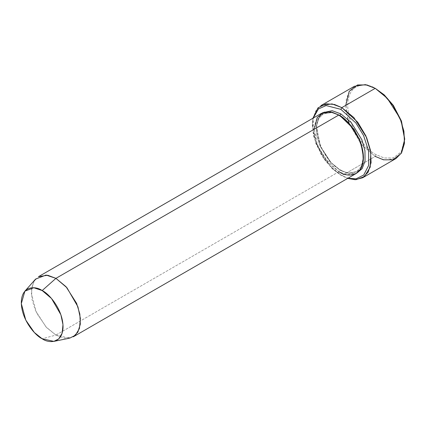 <?xml version="1.0" encoding="UTF-8"?>
<svg xmlns="http://www.w3.org/2000/svg" width="426" height="426" viewBox="0 0 426 426"><rect width="100%" height="100%" fill="white"/><g stroke="black" fill="none" stroke-linecap="round" stroke-linejoin="round"><path stroke-width="0.32" stroke-dasharray="2.13 1.6" d="M404.695 138.817L401.185 152.061L393.15 158.041L384.114 157.982L376.211 154.707L375.226 156.411L361.541 144.616L375.226 156.411L341.822 175.698L347.669 178.393L340.843 175.129L332.86 169.207L323.744 158.68L315.703 143.2L312.349 125.782L313.264 118.045L313.674 136.458L321.46 155.149L331.737 168.148L340.843 175.129L347.999 178.206L340.843 175.129L341.822 175.698L375.226 156.411L376.211 154.707L384.188 157.998L393.305 157.998L401.351 151.805L404.7 138.258M73.299 336.801L64.118 338.185L55.928 335.081L338.878 171.726L347.062 174.83L356.243 173.446M35.587 279.083L32.355 285.154L31.391 293.695L36.641 313.142L46.695 327.669L55.928 335.081L42.174 338.766L55.928 335.081L69.694 338.159M321.508 113.284L316.939 117.949L314.495 125.862L314.968 136.059L318.195 146.725L328.792 163.403L338.878 171.726L339.857 170.022L347.717 173.004L356.53 171.673L361.402 166.294L363.431 156.97L361.402 166.294L356.53 171.673L347.717 173.004L339.857 170.022L340.555 169.953L340.843 170.592L348.511 173.6L357.196 172.828L348.511 173.6L340.843 170.592L340.555 169.953L339.857 170.022L330.177 162.034L320.006 146.022L316.907 135.782L316.454 125.995L318.797 118.396L323.185 113.918L331.694 112.544L339.373 115.297L331.694 112.544L323.185 113.918L318.797 118.396L316.454 125.995L316.907 135.782L320.006 146.022L330.177 162.034L339.857 170.022L338.878 171.726L324.138 157.545L317.205 144.196L314.313 129.184M322.519 112.762L318.328 117.885L316.342 126.043L320.57 146.539L331.018 162.551L340.843 170.592L331.018 162.551L320.57 146.539L316.342 126.043L318.328 117.885L322.519 112.762M339.857 115.568L339.165 115.638L338.878 115.004L339.165 115.638L339.841 115.579M375.226 156.411L385.051 160.139L396.068 158.477M376.211 154.707C367.878 151.219 348.106 129.935 347.717 105.36C348.106 81.233 367.878 82.777 376.211 88.912C367.878 82.777 348.106 81.233 347.717 105.36C348.106 129.935 367.878 151.219 376.211 154.707M312.934 118.231L312.349 124.648L315.815 142.662L324.138 158.68L333.569 169.569L341.822 175.693L329.724 165.709L317.008 145.697L313.131 132.896L312.567 120.659L315.496 111.165L320.98 105.563M354.384 86.281L349.198 91.382L346.168 99.924L346.141 111.069L349.123 123.109M349.368 123.78L361.083 144.073L349.368 123.78M338.878 171.726L55.928 335.081L45.848 326.758L35.252 310.08L32.025 299.419L31.551 289.217L33.989 281.304L38.564 276.639M340.843 175.129L341.822 175.698M375.226 88.342L376.211 88.912M347.818 119.067L345.752 105.36M356.53 171.673L352.227 173.041C348.734 173.414 344.842 172.381 340.555 169.953C320.102 159.628 308.823 119.855 323.185 113.918L327.488 112.549C330.986 112.182 334.879 113.209 339.165 115.638C359.619 125.963 370.892 165.741 356.53 171.673M312.349 125.782L312.349 124.648"/><path stroke-width="0.64" d="M404.7 139.393L401.351 120.84L393.305 105.36L384.188 94.833L375.226 88.342L383.48 94.471L392.91 105.36L401.233 121.378L404.7 139.393L401.233 153.408L392.91 159.814L383.48 159.814L375.226 156.411M340.843 109.333L355.854 122.938L363.586 135.548L368.612 150.91L368.671 165.352L363.729 175.033L356.029 178.835L347.999 178.206L356.029 178.835L363.729 175.033L368.671 165.352L368.612 150.91L363.586 135.548L355.854 122.938L340.843 109.333L326.092 105.568L318.435 108.971L313.264 118.045L318.435 108.971L326.092 105.568L340.843 109.333L341.822 107.629L340.843 109.333M347.669 178.393L356.051 179.681L364.422 176.561L370.226 167.157L370.812 152.252L365.875 135.878L357.776 122.257L341.822 107.629L353.921 117.613L366.637 137.63L370.513 150.426L371.078 162.668L368.149 172.163L362.664 177.759L355.082 179.713L347.669 178.393M53.873 341.38L69.694 338.159L75.413 335.235L79.438 328.515L80.402 318.403L77.931 306.811L66.935 287.726L55.928 278.359L66.014 286.682L76.611 303.36L79.838 314.026L80.312 324.229L77.867 332.136L73.299 336.801L356.243 173.446L360.817 168.781L363.256 160.868L362.782 150.671L359.555 140.005L348.958 123.327L338.878 115.004L55.928 278.359L42.174 290.559L51.53 298.514L60.875 314.739L62.973 324.591L62.153 333.185L58.735 338.899L53.873 341.38L42.174 338.766C48.282 343.26 62.766 344.394 63.053 326.715C62.766 308.706 48.282 293.115 42.174 290.559C36.072 286.064 21.582 284.93 21.3 302.609C21.582 320.618 36.072 336.21 42.174 338.766L34.325 332.466L25.784 320.123L21.316 303.589L24.884 291.171L33.787 287.747L42.174 290.559L55.928 278.359L46.061 275.052L35.587 279.083L24.884 291.171M340.843 113.87L339.857 115.568L354.16 129.408L360.822 142.438L363.431 156.97L360.822 142.438L354.16 129.408L339.857 115.568L340.843 113.87L332.147 110.685L322.519 112.762L332.147 110.685L340.843 113.87L351.189 122.486L361.924 139.85L364.96 150.809L365.045 161.033L362.137 168.653L357.196 172.828L362.137 168.653L365.045 161.033L364.96 150.809L361.924 139.85L351.189 122.486L340.843 113.87M339.373 115.297L339.857 115.568L339.373 115.297M314.313 129.184L317.205 117.507L324.138 112.166L331.998 112.166L338.878 115.004C346.061 118.013 363.101 136.357 363.437 157.545C363.101 178.345 346.061 177.014 338.878 171.726M362.664 177.759L396.068 158.477L401.553 152.875L404.482 143.381L403.917 131.144L400.041 118.343L387.325 98.331L375.226 88.342L341.822 107.629L375.226 88.342L365.401 84.62L354.384 86.281L320.98 105.563L331.998 103.901L341.822 107.629L334.469 104.461L326.044 103.806L317.988 107.884L312.934 118.231M345.752 105.36L349.219 91.345L357.542 84.939L366.972 84.939L375.226 88.342L384.263 94.902L393.459 105.584L401.51 121.288L404.695 138.817M349.123 123.109L347.818 119.067M361.083 144.073L361.541 144.616L361.083 144.073M38.564 276.639L47.744 275.255L55.928 278.359L338.878 115.004L330.688 111.9L321.508 113.284L38.564 276.639"/></g></svg>
